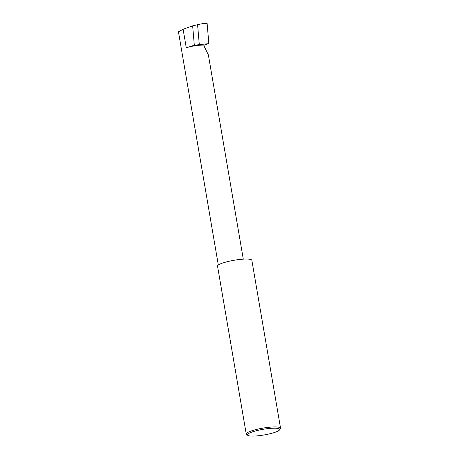 <?xml version="1.0" encoding="UTF-8"?>
<svg xmlns="http://www.w3.org/2000/svg" width="459" height="459" viewBox="0 0 459 459"><rect width="100%" height="100%" fill="white"/><g stroke="black" fill="none" stroke-linecap="round" stroke-linejoin="round"><path stroke-width="0.69" d="M204.031 45.125A12.806 2.243 170.3 0 0 186.268 47.736L194.312 45.223L208.851 43.622L204.031 45.125L204.266 46.474L208.38 54.925L243.287 259.157M251.056 436.05A16.358 2.869 170.3 0 0 267.827 434.243A16.358 2.869 170.3 0 0 279.525 429.934A16.358 2.869 170.3 0 0 276.089 428.236A16.358 2.869 170.3 0 0 256.615 430.668A16.358 2.869 170.3 0 0 247.791 435.361A16.358 2.869 170.3 0 0 251.056 436.05M247.791 435.361L246.609 434.553A17.402 3.052 -9.7 0 1 246.248 434.059A17.402 3.052 -9.7 0 1 257.413 429.222A17.402 3.052 -9.7 0 1 276.714 426.973A17.402 3.052 -9.7 0 1 280.552 428.195A17.402 3.052 -9.7 0 1 280.374 428.781L279.525 429.934M246.248 434.059L217.549 266.191A17.402 3.052 -9.7 0 1 228.72 261.349A17.402 3.052 -9.7 0 1 248.021 259.1A17.402 3.052 -9.7 0 1 251.859 260.328L280.552 428.195M194.312 45.223L192.648 25.853L197.582 24.683L199.286 44.489M197.582 24.683L202.792 23.593L207.107 23.294L206.699 22.961L207.107 23.294L208.851 43.622M218.318 265.055L178.448 31.803L183.112 29.278L192.648 25.853M203.119 23.535L202.792 23.593M203.509 23.478L206.699 22.961M186.268 47.736L183.112 29.278M206.751 22.95L203.251 23.512"/></g></svg>
